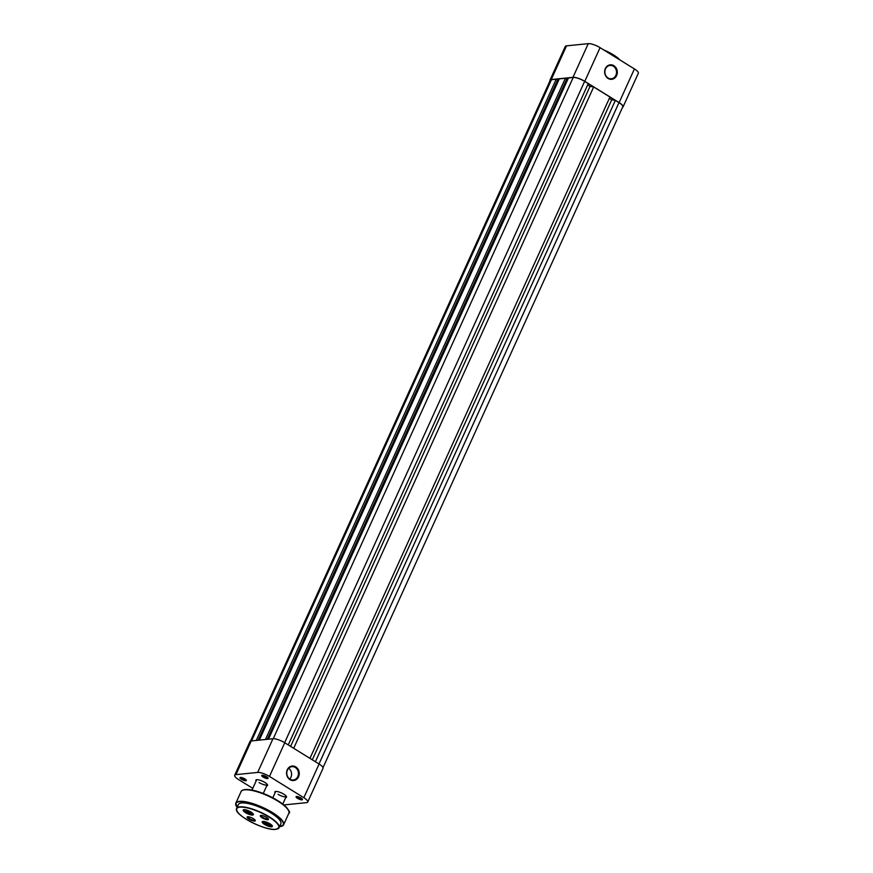 <?xml version="1.0" encoding="UTF-8"?>
<svg xmlns="http://www.w3.org/2000/svg" width="873" height="873" viewBox="0 0 873 873"><rect width="100%" height="100%" fill="white"/><g stroke="black" fill="none" stroke-linecap="round" stroke-linejoin="round"><path stroke-width="1.31" d="M323.01 767.64L622.776 106.812A9.036 2.477 -155.6 0 0 618.99 102.621L615.367 100.384L315.382 761.714M312.316 759.826L611.722 99.784L615.367 100.384M611.722 99.784L609.365 98.322M309.959 758.364L609.943 97.034L593.684 86.951L293.688 748.292M290.622 746.393L590.039 86.351L593.684 86.951M587.671 84.888L590.039 86.351M288.265 744.931L588.26 83.601L584.637 81.364A9.036 2.477 -155.6 0 0 573.201 77.468L568.432 77.959L268.48 739.202M566.664 79.301L567.57 79.858M267.269 739.322L566.752 79.105L565.398 78.264L265.447 739.507M259.325 740.129L559.277 78.886L565.398 78.264M557.52 80.229L558.414 80.785M258.113 740.249L557.607 80.032L556.243 79.192L256.291 740.435M251.522 740.926L551.474 79.683L556.243 79.192M551.474 79.683A9.036 2.477 -155.6 0 0 550.252 80.283L250.486 741.122M616.633 75.569A7.29 6.34 -95.8 0 1 608.088 78.45A7.29 6.34 -95.8 0 1 605.338 68.574A7.29 6.34 -95.8 0 1 613.883 65.693A7.29 6.34 -95.8 0 1 616.633 75.569M605.502 68.891A6.7 5.827 84.2 0 0 605.906 75.765A6.7 5.827 84.2 0 0 611.373 78.766A6.7 5.827 84.2 0 0 615.891 75.318A6.7 5.827 84.2 0 0 615.498 68.443A6.7 5.827 84.2 0 0 610.02 65.431A6.7 5.827 84.2 0 0 605.502 68.891M551.245 79.541L572.972 77.337L588.26 43.65L566.522 45.854L551.245 79.541A9.319 2.554 -155.6 0 0 549.979 80.163A9.319 2.554 -155.6 0 0 549.99 80.862M622.514 107.39A9.319 2.554 -155.6 0 0 623.049 106.932A9.319 2.554 -155.6 0 0 619.132 102.61L634.409 68.923L600.067 47.666L584.779 81.342L619.132 102.61M584.779 81.342A9.319 2.554 -155.6 0 0 572.972 77.337M549.979 80.163L565.268 46.487A9.319 2.554 24.4 0 1 566.522 45.854M588.26 43.65A9.319 2.554 24.4 0 1 600.067 47.666M634.409 68.923A9.319 2.554 24.4 0 1 638.327 73.245L623.049 106.932M298.544 776.795A7.29 6.34 -95.8 0 1 290 779.676A7.29 6.34 -95.8 0 1 287.25 769.8A7.29 6.34 -95.8 0 1 295.794 766.909A7.29 6.34 -95.8 0 1 298.544 776.795M287.413 770.106A6.7 5.827 84.2 0 0 287.817 776.981A6.7 5.827 84.2 0 0 293.284 779.993A6.7 5.827 84.2 0 0 297.813 776.544A6.7 5.827 84.2 0 0 297.409 769.659A6.7 5.827 84.2 0 0 291.931 766.658A6.7 5.827 84.2 0 0 287.413 770.106M256.105 781.029A6.406 1.757 24.4 0 1 256.324 779.775A6.406 1.757 24.4 0 1 264.857 782.448A6.406 1.757 24.4 0 1 267.52 784.849A6.406 1.757 24.4 0 1 266.723 785.842M256.76 779.687A5.827 1.593 -155.6 0 0 256.64 779.851L252.002 790.076M275.082 792.782A6.406 1.757 24.4 0 1 275.311 791.527A6.406 1.757 24.4 0 1 283.845 794.201A6.406 1.757 24.4 0 1 286.497 796.602A6.406 1.757 24.4 0 1 285.7 797.595M275.748 791.44A5.827 1.593 -155.6 0 0 275.617 791.604L272.812 797.78M263.188 777.079A3.492 0.96 24.4 0 1 261.965 775.268A3.492 0.96 24.4 0 1 266.614 776.73A3.492 0.96 24.4 0 1 268.066 778.039A3.492 0.96 24.4 0 1 266.669 778.509A3.492 0.96 24.4 0 1 263.188 777.079M262.467 775.213A2.914 0.797 -155.6 0 0 263.701 776.544A2.914 0.797 -155.6 0 0 267.771 777.625M297.529 798.348A3.492 0.96 24.4 0 1 296.307 796.536A3.492 0.96 24.4 0 1 300.956 797.998A3.492 0.96 24.4 0 1 302.407 799.308A3.492 0.96 24.4 0 1 301.021 799.777A3.492 0.96 24.4 0 1 297.529 798.348M296.809 796.482A2.914 0.797 -155.6 0 0 298.042 797.802A2.914 0.797 -155.6 0 0 302.113 798.893M241.45 779.283A3.492 0.96 24.4 0 1 240.228 777.483A3.492 0.96 24.4 0 1 244.887 778.934A3.492 0.96 24.4 0 1 246.328 780.244A3.492 0.96 24.4 0 1 244.942 780.713A3.492 0.96 24.4 0 1 241.45 779.283M240.73 777.428A2.914 0.797 -155.6 0 0 241.974 778.749A2.914 0.797 -155.6 0 0 246.033 779.829M289.727 779.043A6.7 5.827 84.2 0 0 290.949 777.232A6.7 5.827 84.2 0 0 288.636 768.295M252.777 788.363L238.591 779.578A9.319 2.554 -155.6 0 1 234.673 775.257L249.951 741.581A9.319 2.554 24.4 0 1 251.217 740.948L272.943 738.744A9.319 2.554 24.4 0 1 284.751 742.759L319.103 764.028A9.319 2.554 24.4 0 1 323.021 768.338L307.733 802.025A9.319 2.554 -155.6 0 0 303.826 797.704L269.473 776.435A9.319 2.554 -155.6 0 0 257.666 772.43L235.939 774.635A9.319 2.554 -155.6 0 0 234.673 775.257M283.812 804.862A9.319 2.554 -155.6 0 0 284.74 804.851L306.478 802.647A9.319 2.554 -155.6 0 0 307.733 802.025M278.072 794.299A5.827 1.593 -155.6 0 0 279.895 795.292M280.637 795.63A5.827 1.593 -155.6 0 0 286.235 796.416A5.827 1.593 -155.6 0 0 286.279 796.22M259.085 782.546A5.827 1.593 -155.6 0 0 260.918 783.539M261.66 783.878A5.827 1.593 -155.6 0 0 267.258 784.663A5.827 1.593 -155.6 0 0 267.291 784.467M271.612 826.807A5.598 1.539 24.4 0 1 264.857 824.603A5.598 1.539 24.4 0 1 262.566 821.504A5.598 1.539 24.4 0 1 262.926 821.428A5.598 1.539 24.4 0 1 268.284 822.901A5.598 1.539 24.4 0 1 272.332 825.934A5.598 1.539 24.4 0 1 271.612 826.807M262.817 821.449A5.249 1.44 -155.6 0 0 262.631 821.646A5.249 1.44 -155.6 0 0 265.785 824.614A5.249 1.44 -155.6 0 0 271.47 826.327A5.249 1.44 -155.6 0 0 272.18 825.978A5.249 1.44 -155.6 0 0 272.212 825.705M252.624 815.055A5.598 1.539 24.4 0 1 245.88 812.85A5.598 1.539 24.4 0 1 243.589 809.751A5.598 1.539 24.4 0 1 243.949 809.675A5.598 1.539 24.4 0 1 249.307 811.148A5.598 1.539 24.4 0 1 253.356 814.182A5.598 1.539 24.4 0 1 252.624 815.055M243.829 809.697A5.249 1.44 -155.6 0 0 243.654 809.893A5.249 1.44 -155.6 0 0 246.808 812.861A5.249 1.44 -155.6 0 0 252.493 814.574A5.249 1.44 -155.6 0 0 253.203 814.225A5.249 1.44 -155.6 0 0 253.235 813.963M267.836 819.725A4.485 1.233 24.4 0 1 262.424 817.957A4.485 1.233 24.4 0 1 260.58 815.48A4.485 1.233 24.4 0 1 260.874 815.415A4.485 1.233 24.4 0 1 265.174 816.593A4.485 1.233 24.4 0 1 268.415 819.027A4.485 1.233 24.4 0 1 267.836 819.725M261.06 815.404A3.907 1.069 -155.6 0 0 261.027 815.447A3.907 1.069 -155.6 0 0 263.384 817.663A3.907 1.069 -155.6 0 0 267.618 818.939A3.907 1.069 -155.6 0 0 268.142 818.678A3.907 1.069 -155.6 0 0 268.164 818.634M254.687 821.067A4.485 1.233 24.4 0 1 249.274 819.3A4.485 1.233 24.4 0 1 247.43 816.812A4.485 1.233 24.4 0 1 247.725 816.757A4.485 1.233 24.4 0 1 252.013 817.936A4.485 1.233 24.4 0 1 255.265 820.369A4.485 1.233 24.4 0 1 254.687 821.067M247.899 816.746A3.907 1.069 -155.6 0 0 247.877 816.79A3.907 1.069 -155.6 0 0 250.224 818.994A3.907 1.069 -155.6 0 0 254.458 820.271A3.907 1.069 -155.6 0 0 254.992 820.009A3.907 1.069 -155.6 0 0 255.003 819.965M236.834 810.613A23.309 6.395 24.4 0 1 236.648 808.409C232.665 814.193 265.043 831.118 275.792 829.35L279.098 827.669L280.855 823.785A23.309 6.395 -155.6 0 0 266.843 810.581A23.309 6.395 -155.6 0 0 241.559 802.964A23.309 6.395 -155.6 0 0 238.405 804.524L236.648 808.409A23.309 6.395 24.4 0 1 239.791 806.848A23.309 6.395 24.4 0 1 265.086 814.454A23.309 6.395 24.4 0 1 279.098 827.669A23.309 6.395 24.4 0 1 277.319 828.979M263.373 821.417A4.78 1.31 -155.6 0 0 263.177 822.06A4.78 1.31 -155.6 0 0 268.775 825.498A4.78 1.31 -155.6 0 0 271.514 825.836A4.78 1.31 -155.6 0 0 271.863 825.269M268.218 824.669L269.91 824.789L269.19 823.719L265.097 822.431L268.218 824.669L268.753 823.501M266.265 822.508L265.818 823.501M244.396 809.664A4.78 1.31 -155.6 0 0 244.2 810.308A4.78 1.31 -155.6 0 0 247.626 812.883A4.78 1.31 -155.6 0 0 252.199 814.149A4.78 1.31 -155.6 0 0 252.537 814.083A4.78 1.31 -155.6 0 0 252.886 813.516M250.595 813.145L250.726 812.403L248.652 811.104L246.448 810.559L246.317 811.312L250.595 813.145M248.98 811.312L248.39 812.599M246.633 810.602L246.317 811.312M318.994 763.951L618.99 102.621M284.642 742.694L584.637 81.364M273.249 738.722L573.201 77.468M603.712 49.925A19.697 5.402 24.4 0 1 619.95 59.975M618.892 59.32A20.275 5.565 -155.6 0 0 606.113 51.409M284.751 742.759L269.473 776.435M303.826 797.704L319.103 764.028M251.217 740.948L235.939 774.635M257.666 772.43L272.943 738.744M275.672 829.317A23.08 6.329 -155.6 0 0 269.102 817.095A23.08 6.329 -155.6 0 0 239.879 807.165A23.08 6.329 -155.6 0 0 246.459 819.387A23.08 6.329 -155.6 0 0 275.672 829.317M279.556 826.655A25.994 7.126 -155.6 0 0 279.786 826.644A25.994 7.126 -155.6 0 0 272.387 812.861A25.994 7.126 -155.6 0 0 239.475 801.676A25.994 7.126 -155.6 0 0 237.096 807.405L235.841 803.116A26.223 7.191 24.4 0 1 239.388 801.359A26.223 7.191 24.4 0 1 267.836 809.926A26.223 7.191 24.4 0 1 283.605 824.789A26.223 7.191 24.4 0 1 281.619 826.251M245.302 789.596A25.644 7.028 24.4 0 1 270.281 796.536A25.644 7.028 24.4 0 1 288.526 810.581M241.079 791.593C241.144 790.709 242.454 790.021 245.007 789.53C250.704 789.203 258.43 791.2 268.175 795.521L282.186 803.586C288.756 809.598 290.971 812.818 288.832 813.254A26.223 7.191 -155.6 0 0 273.074 798.391A26.223 7.191 -155.6 0 0 244.615 789.825A26.223 7.191 -155.6 0 0 241.079 791.593L235.841 803.116A26.223 7.191 24.4 0 0 236.048 805.583M603.592 49.848L612.41 54.224L620.168 60.106M282.776 804.033L286.235 796.416M263.264 793.459L267.258 784.663M279.535 826.698L283.605 824.789L288.832 813.254"/></g></svg>
